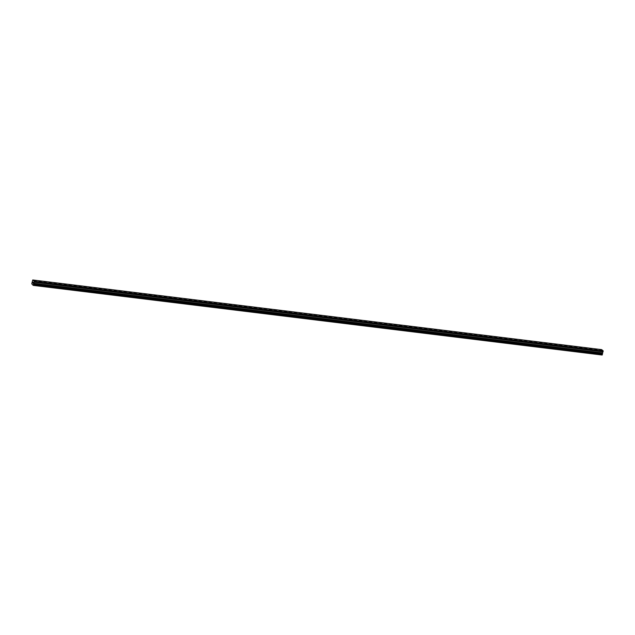 <?xml version="1.0" encoding="UTF-8"?>
<svg xmlns="http://www.w3.org/2000/svg" width="635" height="635" viewBox="0 0 635 635"><rect width="100%" height="100%" fill="white"/><g stroke="black" fill="none" stroke-linecap="round" stroke-linejoin="round"><path stroke-width="0.95" d="M34.203 280.599L36.195 281.091M39.211 281.21L41.196 281.71M44.212 281.821L46.204 282.321M49.22 282.44L51.205 282.932M54.221 283.051L56.213 283.543M59.23 283.662L61.222 284.155M64.23 284.274L66.223 284.766M69.239 284.885L71.231 285.385M74.247 285.496L76.232 285.996M79.248 286.115L81.24 286.607M84.86 286.647L86.241 287.218L84.86 286.647M84.257 286.726L86.241 287.218M89.257 287.337L91.249 287.838M94.266 287.949L96.258 288.449M99.274 288.56L101.259 289.06M104.275 289.179L106.267 289.671M109.284 289.79L111.268 290.282M114.284 290.401L116.276 290.894M119.293 291.013L121.277 291.513M124.293 291.624L126.286 292.124M129.302 292.243L131.294 292.735M134.31 292.854L136.295 293.346M139.311 293.465L141.303 293.957M144.32 294.076L146.304 294.577M149.32 294.688L151.313 295.188M154.329 295.307L156.321 295.799M159.329 295.918L161.322 296.41M164.338 296.529L166.33 297.021M169.347 297.14L171.331 297.64M174.347 297.751L176.339 298.252M179.356 298.363L181.34 298.863M184.356 298.982L186.349 299.474M189.365 299.593L191.357 300.085M194.366 300.204L196.358 300.704M199.374 300.815L201.366 301.315M204.383 301.427L206.367 301.927M209.383 302.046L211.376 302.538M214.392 302.657L216.376 303.149M219.392 303.268L221.385 303.768M224.401 303.879L226.393 304.379M229.41 304.49L231.394 304.99M234.41 305.11L236.403 305.602M239.419 305.721L241.403 306.213M244.419 306.332L246.412 306.832M249.428 306.943L251.412 307.443M254.429 307.562L256.421 308.054M259.437 308.173L261.43 308.666M264.446 308.785L266.43 309.277M269.446 309.396L271.439 309.896M274.455 310.007L276.439 310.507M279.456 310.618L281.448 311.118M284.464 311.237L286.456 311.729M290.076 311.769L291.457 312.341L290.076 311.769M289.465 311.849L291.457 312.341M294.473 312.46L296.466 312.96M299.482 313.071L301.466 313.571M304.483 313.682L306.475 314.182M309.491 314.301L311.475 314.793M314.492 314.912L316.484 315.404M319.5 315.524L321.493 316.016M324.501 316.135L326.493 316.635M329.509 316.746L331.502 317.246M334.518 317.365L336.502 317.857M339.519 317.976L341.511 318.468M344.527 318.587L346.512 319.08M349.528 319.199L351.52 319.699M354.536 319.81L356.529 320.31M359.545 320.429L361.529 320.921M364.546 321.04L366.538 321.532M369.554 321.651L371.538 322.143M374.555 322.262L376.547 322.763M379.563 322.874L381.548 323.374M384.564 323.485L386.556 323.985M389.572 324.104L391.565 324.596M394.581 324.715L396.565 325.207M399.582 325.326L401.574 325.826M404.59 325.938L406.575 326.438M409.591 326.549L411.583 327.049M414.599 327.168L416.592 327.66M419.6 327.779L421.592 328.271M424.609 328.39L426.601 328.89M429.617 329.001L431.602 329.501M434.618 329.613L436.61 330.113M439.626 330.232L441.611 330.724M444.627 330.843L446.619 331.335M449.636 331.454L451.628 331.954M454.636 332.065L456.628 332.565M459.645 332.684L461.637 333.177M464.653 333.296L466.638 333.788M469.654 333.907L471.646 334.399M474.662 334.518L476.647 335.018M479.663 335.129L481.655 335.629M484.672 335.74L486.664 336.24M489.68 336.359L491.665 336.852M495.284 336.891L496.673 337.463L495.284 336.891M494.681 336.971L496.673 337.463M499.689 337.582L501.674 338.082M504.69 338.193L506.682 338.693M509.699 338.804L511.683 339.304M514.699 339.423L516.692 339.916M519.708 340.035L521.7 340.527M524.716 340.646L526.701 341.138M529.717 341.257L531.709 341.757M534.726 341.868L536.71 342.368M539.726 342.487L541.718 342.979M544.735 343.098L546.727 343.591M549.735 343.71L551.728 344.202M554.744 344.321L556.736 344.821M559.753 344.932L561.737 345.432M564.753 345.551L566.745 346.043M569.762 346.162L571.746 346.654M574.762 346.773L576.755 347.266M579.771 347.385L581.763 347.885M584.771 347.996L586.764 348.496M589.78 348.607L591.772 349.107M594.789 349.226L596.773 349.718M599.789 349.837L601.782 350.329M603.163 351.306L34.234 281.654L603.242 350.957L601.67 349.623L32.742 279.971L34.314 281.305L33.203 285.377L31.75 283.821L32.742 279.971M603.075 351.29L34.139 281.654M33.203 285.377L602.131 355.028L603.059 351.306M32.703 282.869L33.044 282.313M32.869 282.099L32.861 283.067M33.29 282.456L33.091 283.266M602.472 353.576L33.544 283.924L602.48 353.568M603.242 350.957L34.314 281.305M603.25 351.052L34.322 281.4M602.305 354.854L33.377 285.202M603.202 351.25L34.274 281.607M603.028 351.338L34.107 281.686M603.012 351.409L34.084 281.757M603.012 351.425L34.092 281.781M602.996 351.496L34.068 281.853M602.718 351.774L33.798 282.13M602.702 351.806L33.782 282.162M602.44 352.885L33.512 283.234M602.432 352.925L33.512 283.281M602.496 353.489L33.576 283.845M602.456 353.647L33.528 283.996M602.496 354.02L33.576 284.377M602.488 354.092L33.568 284.44"/></g></svg>
